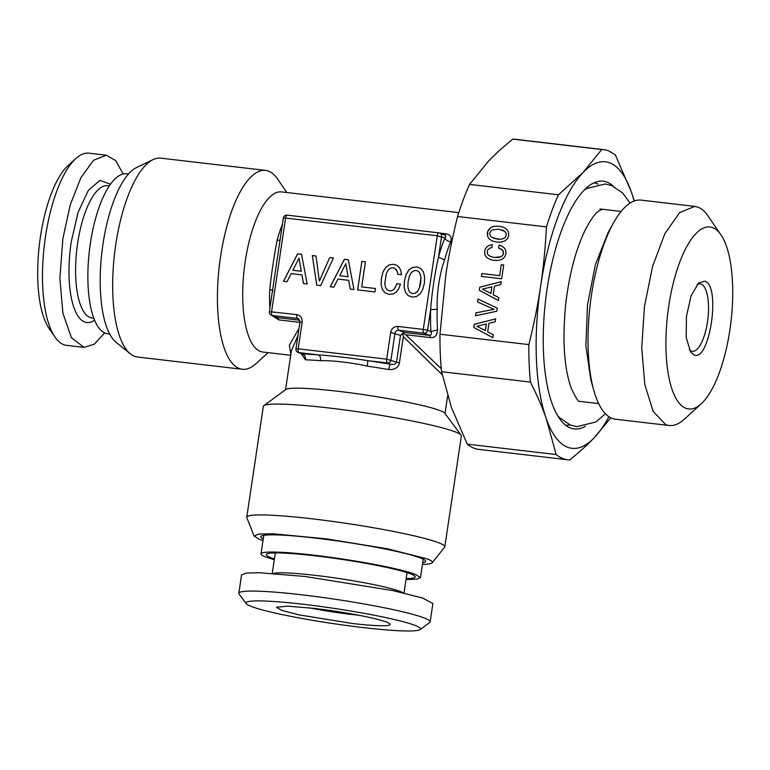 <?xml version="1.0" encoding="UTF-8"?>
<svg xmlns="http://www.w3.org/2000/svg" width="770" height="770" viewBox="0 0 770 770"><rect width="100%" height="100%" fill="white"/><g stroke="black" fill="none" stroke-linecap="round" stroke-linejoin="round"><path stroke-width="1.16" d="M408.572 290.146L407.831 286.373L408.158 281.31L409.322 276.382L411.151 272.869L413.471 270.886L416.147 270.405L418.562 271.473L420.208 273.966L420.94 277.778L419.458 287.691L417.629 291.204L415.319 293.187L412.682 293.639L410.227 292.6L408.572 290.146M412.682 293.639L415.319 293.187M417.629 291.204L415.367 293.216M419.458 287.691L417.686 291.224M420.67 282.773L419.515 287.711M420.94 277.778L420.728 282.792M420.208 273.966L420.998 277.806M418.562 271.473L420.256 273.995M416.147 270.405L418.62 271.502M418.784 267.536L416.714 267.007L412.402 267.556L408.822 270.068L406.137 274.563L404.481 280.896L404.221 287.393L405.53 292.359L408.244 295.642M404.423 280.877L404.163 287.374L405.482 292.331L408.187 295.622L412.162 297.085L416.387 296.575L420.016 294.034L422.701 289.53L424.395 283.206L424.617 276.748L423.336 271.781L420.584 268.489L418.755 267.527L416.657 266.988L412.345 267.527L408.774 270.039L406.079 274.534L404.481 280.896M301.551 254.292L297.586 253.831L283.485 281.262L287.056 281.685L291.147 273.619L301.917 274.88L303.495 283.601L307.153 284.024L301.551 254.292L297.644 253.85L283.553 281.271M320.638 285.603L333.42 258.017L329.724 257.584L319.329 281.098L316.008 255.986L312.322 255.553L316.749 285.15L320.638 285.603M348.348 259.76L344.382 259.297L330.272 286.729L333.853 287.143L337.943 279.087L348.704 280.347L350.292 289.068L353.94 289.491L348.348 259.76L344.44 259.317L330.34 286.738M365.442 261.8L361.861 261.386L357.598 289.924L374.932 291.945L375.442 288.49L361.688 286.883L365.442 261.8M398.677 288.865L400.496 284.14L396.762 283.697L395.472 287.066L393.817 289.385L391.805 290.694L389.63 290.945L387.214 289.905L385.568 287.46L384.788 283.687L386.28 273.687L388.109 270.183L390.419 268.191L393.104 267.71L394.904 268.335L397.301 271.675L397.772 274.322L401.459 274.755L400.881 270.713L399.303 267.508L396.82 265.342L393.614 264.293L389.341 264.842L385.76 267.354L383.036 271.849L381.381 278.182L381.121 284.679L382.43 289.645L385.144 292.927L389.119 294.4L392.844 294.034L396.088 292.196L398.677 288.865M298.077 352.419A3.398 3.167 111.5 0 0 298.827 352.602L302.206 353.94A85.691 7.373 -171.5 0 1 318.27 354.883C320.089 355.682 320.869 357.627 320.609 360.707C332.005 360.302 353.122 362.795 367.261 366.154L367.868 360.668L387.31 362.94A3.398 1.184 96.7 0 1 386.684 359.157L396.502 362.15C395.693 364.133 393.759 364.845 390.698 364.277A85.691 7.373 -171.5 0 0 367.868 360.668C353.68 358.32 331.235 355.692 318.27 354.883L298.827 352.602A3.398 1.184 96.7 0 1 298.192 348.82L386.684 359.157L390.679 332.399C391.661 328.386 394.096 326.403 398.003 326.451L423.279 329.406L437.273 235.774L285.583 218.054L271.589 311.686A3.398 1.184 96.7 0 0 272.224 315.479L297.499 318.424A3.398 1.184 96.7 0 1 296.873 314.641C300.647 315.479 302.418 317.952 302.186 322.062L298.192 348.82L295.969 348.762A3.398 3.398 0 0 0 298.077 352.419L302.148 353.95M439.728 233.089L445.984 233.82L444.434 235.052C446.148 235.485 446.321 236.438 444.945 237.92A85.691 29.809 96.7 0 0 438.496 257.161C435.31 270.626 431.72 293.591 430.651 309.646L427.571 330.224L423.279 329.406A3.398 1.184 96.7 0 0 423.914 333.198L429.448 335.373L404.163 332.419L398.629 330.243A3.398 3.167 -68.5 0 0 394.972 333.217L390.977 359.965A3.398 3.167 111.5 0 1 387.31 362.94L390.698 364.277A5.092 1.165 -80.3 0 0 388.725 369.542C394.798 369.841 398.369 367.608 399.428 362.843L403.345 336.673L442.211 374.769M438.688 232.848L287.21 215.157A3.398 1.184 -83.3 0 0 287.104 215.128A3.398 3.398 0 0 0 283.36 217.997L285.583 218.054A3.398 1.184 -83.3 0 1 287.104 215.128L438.804 232.848A3.398 1.184 -83.3 0 1 438.91 232.877A3.398 3.167 111.5 0 1 439.651 233.06A3.398 3.398 0 0 0 438.804 232.848A3.398 1.184 -83.3 0 0 437.273 235.774L444.945 237.92A5.092 3.003 22.4 0 0 450.681 241.809A80.6 28.038 96.7 0 0 444.617 259.913C439.92 272.099 436.378 293.909 437.235 309.271A80.6 28.038 96.7 0 0 437.524 329.878C437.302 335.316 434.954 337.895 430.469 337.616L405.732 334.729L402.931 333.314L404.163 332.419M296.873 314.641L269.365 311.629A3.398 3.398 0 0 0 271.473 315.286L277.749 317.654L278.779 319.897L271.897 315.459M274.178 279.404L278.538 250.231M301.917 274.88L303.553 283.61M312.322 255.553L316.807 285.16M316.008 255.996L312.37 255.573M319.329 281.098L329.724 257.584M333.41 258.037L329.781 257.603M348.704 280.347L350.34 289.077M361.861 261.386L357.655 289.924M365.432 261.819L361.919 261.405M361.688 286.883L375.442 288.509M382.43 289.645L385.202 292.947M381.121 284.679L382.488 289.664M381.381 278.182L381.179 284.698M383.036 271.849L381.429 278.201M385.76 267.354L383.094 271.868M389.341 264.842L385.818 267.373M393.614 264.293L389.399 264.861M396.829 265.342L393.672 264.322M397.301 271.675L397.82 274.332M396.329 269.673L397.349 271.695M394.904 268.335L396.386 269.702M389.63 290.945L391.805 290.694M393.817 289.385L391.863 290.714M395.472 287.066L393.874 289.405M396.762 283.697L395.53 287.085M400.487 284.149L396.82 283.726M390.679 332.399L400.506 335.393L402.931 333.314M445.108 235.216L439.651 233.06A3.398 3.167 111.5 0 1 441.566 236.583L438.496 257.161L444.617 259.913M398.003 326.451A3.398 1.184 96.7 0 0 398.629 330.243L423.914 333.198A3.398 3.167 111.5 0 0 427.571 330.224L430.95 331.552A85.691 29.809 96.7 0 1 430.651 309.646L437.235 309.271M272.638 291.185C273.456 290.588 272.493 290.097 269.741 289.703C271.136 275.843 274.495 253.503 277.113 240.346L280.049 240.105M299.01 258.2L301.291 271.271L292.918 270.27L299.01 258.2M345.807 263.667L348.079 276.728L339.705 275.737L345.807 263.667M297.932 335.614L291.368 350.812M299.01 328.386L289.328 345.306L290.868 354.161M301.186 353.642L305.498 359.821C305.709 356.722 304.612 354.758 302.206 353.94L301.927 353.931M246.766 517.209L263.34 406.348A100.119 8.614 8.5 0 1 263.821 405.665L285.901 389.456A80.6 6.94 8.5 0 1 355.509 393.508A80.6 6.94 8.5 0 1 440.286 410.689A80.6 6.94 8.5 0 1 444.733 413.192L461.115 435.156A100.119 8.614 8.5 0 1 461.374 435.945L444.8 546.806A100.119 8.614 8.5 0 1 444.617 547.21L432.211 562.745A90.129 7.758 -171.5 0 0 427.167 558.856L387.397 548.789L326.364 538.846L273.456 533.822L258.547 534.043L254.158 536.132L246.833 517.652A100.119 8.614 8.5 0 1 246.766 517.209A100.119 8.614 8.5 0 1 329.473 520.992A100.119 8.614 8.5 0 1 439.016 542.898A100.119 8.614 8.5 0 1 444.8 546.806M402.46 333.699L403.345 336.673M441.297 368.763L405.732 334.729M437.524 329.878L430.95 331.552C431.739 333.968 431.239 335.239 429.448 335.373A5.092 1.771 -83.3 0 1 430.469 337.616M445.984 233.82C450.44 234.619 452.009 237.285 450.681 241.809M458.795 212.616L281.464 191.894A80.6 28.038 96.7 0 0 244.716 265.024A80.6 28.038 96.7 0 0 260.241 351.38A80.6 28.038 96.7 0 0 262.753 352.015L290.704 355.278M298.953 258.171L301.291 271.271M301.234 271.242L292.918 270.27M345.749 263.638L348.079 276.728M348.021 276.709L339.705 275.737M246.208 603.593L239.085 594.045A96.722 8.326 8.5 0 1 238.835 593.275A96.722 8.326 8.5 0 1 302.244 594.863A96.722 8.326 8.5 0 1 430.151 621.871A96.722 8.326 8.5 0 1 429.689 622.535L420.093 629.581A88.242 7.594 8.5 0 1 362.66 627.531A88.242 7.594 8.5 0 1 246.208 603.593A88.242 7.594 8.5 0 1 303.823 604.344A88.242 7.594 8.5 0 1 420.093 629.581M430.151 621.871L432.904 603.478L422.576 598.04L392.825 590.58L304.997 576.48L259.375 572.745L246.323 573.082L241.578 574.892L238.835 593.275M352.419 623.488A57.5 4.947 -171.5 0 0 390.082 624.181A57.5 4.947 -171.5 0 0 314.073 608.377L287.788 606.183L276.478 607.203L281.579 610.369L299.058 614.864L352.419 623.488M309.29 607.848A52.601 4.533 -171.5 0 0 352.034 614.489A52.601 4.533 -171.5 0 0 358.512 615.201M406.165 578.616A75.344 6.487 -171.5 0 0 415.174 576.509A75.344 6.487 -171.5 0 0 410.901 573.968A75.344 6.487 -171.5 0 0 330.696 557.788A75.344 6.487 -171.5 0 0 266.42 554.275A75.344 6.487 -171.5 0 0 270.578 557.576A75.344 6.487 -171.5 0 0 274.418 558.933M263.792 535.343L261.02 553.861A80.6 6.94 -171.5 0 1 327.606 556.912A80.6 6.94 -171.5 0 1 415.8 574.545L420.458 577.693L416.618 579.184L406.031 579.483M274.293 559.8L265.679 557.008A80.6 6.94 -171.5 0 1 261.02 553.861M263.253 538.942A83.343 7.171 8.5 0 1 260.866 537.104A83.343 7.171 8.5 0 1 327.635 539.616A83.343 7.171 8.5 0 1 420.844 558.125A83.343 7.171 8.5 0 1 425.512 561.715A83.343 7.171 8.5 0 1 422.682 562.774M263.013 540.578A90.129 7.758 -171.5 0 1 259.307 539.25L254.158 536.132M422.441 564.4A90.129 7.758 -171.5 0 0 432.211 562.745M45.497 236.544A96.722 33.649 96.7 0 0 54.93 337.019A96.722 33.649 96.7 0 0 66.528 345.326L83.911 347.357L71.369 337.597L62.88 313.14L59.877 278.143L62.88 238.575L70.205 204.993L80.898 177.668L93.516 160.295L106.356 155.213L88.974 153.182A96.722 33.649 96.7 0 0 75.768 158.591A96.722 33.649 96.7 0 0 45.497 236.544M75.768 158.591L68.039 165.617A88.242 30.694 96.7 0 0 40.425 236.737A88.242 30.694 96.7 0 0 49.03 328.395L54.93 337.019M104.624 332.958L94.229 344.257L83.911 347.357M123.19 174.001L115.673 160.603L106.356 155.213M128.475 174.03L126.607 173.808A80.6 28.038 -83.3 0 0 89.859 246.939A80.6 28.038 -83.3 0 0 105.384 333.285L109.773 334.142M286.815 192.519L277.556 178.987A100.119 34.823 96.7 0 0 268.682 171.181A100.119 34.823 96.7 0 0 265.554 170.391L160.786 158.158A100.119 34.823 96.7 0 0 153.105 159.602L136.598 167.494A90.129 31.349 96.7 0 0 101.909 252.079A90.129 31.349 96.7 0 0 116.174 342.371L130.409 353.863A100.119 34.823 96.7 0 0 134.423 356.24A100.119 34.823 96.7 0 0 137.551 357.039L242.319 369.273A100.119 34.823 96.7 0 0 255.986 363.671L268.114 352.641M153.105 159.602A100.119 34.823 96.7 0 0 114.576 253.551A100.119 34.823 96.7 0 0 130.409 353.863M265.554 170.391A100.119 34.823 96.7 0 0 219.912 261.222A100.119 34.823 96.7 0 0 239.191 368.483A100.119 34.823 96.7 0 0 242.319 369.273M263.821 405.665A100.119 8.614 8.5 0 1 350.283 410.708A100.119 8.614 8.5 0 1 455.58 432.037A100.119 8.614 8.5 0 1 461.115 435.156M634.326 200.96L631.15 191.441L615.336 154.876L608.743 150.881A156.118 54.304 -83.3 0 0 603.863 149.64L514.976 139.264A156.118 54.304 96.7 0 0 512.859 139.129C503.051 147.031 494.85 154.462 488.257 161.421L469.575 184.396A156.118 54.304 96.7 0 0 457.572 216.514C452.385 237.439 448.467 256.939 445.811 275.025L439.978 334.228L528.865 344.604A156.118 54.304 -83.3 0 0 530.463 382.084C537.104 395.347 542.378 407.532 546.276 418.659A144.24 50.175 96.7 0 0 594.363 437.61A144.24 50.175 96.7 0 0 608.916 416.734M634.114 201.037A144.24 50.175 -83.3 0 0 631.15 191.441A144.24 50.175 -83.3 0 0 583.063 172.49L601.745 149.515A156.118 54.304 -83.3 0 1 603.863 149.64M601.745 149.515L512.859 139.129M457.572 216.514L546.459 226.9C545.314 248.286 543.379 268.027 540.627 286.094A144.24 50.175 96.7 0 1 583.063 172.49L558.452 194.781L469.575 184.396M528.865 344.604C534.053 323.689 537.97 304.189 540.627 286.103A144.24 50.175 96.7 0 0 546.276 418.659L556.161 454.531L467.275 444.155A156.118 54.304 -83.3 0 0 473.877 448.15A156.118 54.304 -83.3 0 0 478.757 449.382L567.634 459.767A156.118 54.304 -83.3 0 1 562.755 458.525A156.118 54.304 -83.3 0 1 556.161 454.531M613.459 186.33A124.721 43.389 96.7 0 0 607.078 182.153A124.721 43.389 96.7 0 0 598.829 181.287A124.721 43.389 96.7 0 0 545.622 300.021A124.721 43.389 96.7 0 0 570.031 427.812A124.721 43.389 96.7 0 0 570.349 427.947A124.721 43.389 96.7 0 0 585.431 426.282M567.634 459.767A156.118 54.304 -83.3 0 0 569.752 459.892C579.56 451.99 587.76 444.569 594.363 437.61L610.803 417.831M546.459 226.9A156.118 54.304 -83.3 0 1 558.452 194.781M598.097 184.126A121.997 42.437 96.7 0 0 597.193 183.741A121.997 42.437 96.7 0 0 593.891 182.837M565.584 425.165A121.997 42.437 96.7 0 0 569.973 424.886M495.659 318.857L474.214 324.324L473.743 327.481L492.848 337.655L493.272 334.815L487.66 331.87L488.94 323.313L495.226 321.754L495.659 318.857L474.272 324.353L473.8 327.5L492.848 337.655M496.804 311.234L497.266 308.144L477.997 299.01L477.554 301.946L493.994 309.328L475.927 312.841L475.485 315.777L496.804 311.234M504.639 248.286L502.338 246.352L499.027 245.081L498.585 248.046L502.541 250.173L503.513 253.426L502.685 255.37L500.875 256.766L494.542 257.44L491.058 256.689L488.613 255.361L487.275 253.609L487.535 250.058L490.009 248.056L491.914 247.584L492.357 244.648L489.441 245.255L487.102 246.612L485.466 248.652L484.6 251.222L484.84 254.581L486.515 257.315L489.624 259.317L494.099 260.404L498.729 260.375L502.329 259.163L504.774 256.911L505.957 253.715L505.832 250.779L504.639 248.286M499.624 275.66L481.828 273.581L481.404 276.42L501.645 278.779L503.705 265.015L501.26 264.726L499.682 275.679L481.885 273.6L481.462 276.42M501.212 281.685L479.768 287.162L479.296 290.309L498.402 300.483L498.835 297.644L493.214 294.698L494.494 286.142L500.779 284.582L501.212 281.685M487.574 236.303L489.239 239.037L492.367 241.01L496.833 242.098L501.463 242.069L505.062 240.856L507.507 238.604L508.7 235.408L508.479 232.088L506.785 229.316L503.667 227.343L499.201 226.226L494.59 226.284L491 227.468L487.795 231.241L487.574 236.303L489.297 239.066L492.396 241.02M530.463 382.084L441.576 371.698L451.461 407.58L467.275 444.155M441.576 371.698A156.118 54.304 -83.3 0 1 439.978 334.228M475.927 312.841L475.552 315.767M493.994 309.328L475.985 312.87M477.554 301.946L494.051 309.357M478.055 299.039L477.612 301.965M486.515 257.315L489.662 259.326M484.84 254.581L486.573 257.344M484.6 251.222L484.898 254.6M485.466 248.652L484.657 251.241M487.102 246.612L485.514 248.672M489.441 245.255L487.16 246.631M492.348 244.687L489.499 245.274M491.058 256.689L494.542 257.44M498.151 257.517L494.6 257.459M500.875 256.766L498.209 257.536M502.685 255.37L500.933 256.785M503.513 253.426L502.743 255.399M503.407 251.723L503.57 253.455M502.541 250.173L503.465 251.742M500.943 248.951L502.598 250.202M499.027 245.081L498.642 248.075M502.338 246.352L499.085 245.11M501.26 264.726L499.682 275.679M503.705 265.024L501.318 264.745M479.768 287.162L479.354 290.329L498.411 300.483M501.212 281.724L479.825 287.181M487.343 232.915L487.631 236.323M487.795 231.241L487.391 232.935M488.555 229.758L487.853 231.26M491 227.468L488.613 229.778M492.656 226.746L491.058 227.487M494.59 226.284L492.713 226.775M499.201 226.226L494.648 226.303M503.686 227.362L499.258 226.245M486.37 324.006L485.389 330.609L476.89 326.239L486.37 324.006M491.924 286.835L490.942 293.437L482.453 289.077L491.924 286.835M497.333 239.152L491.347 237.054L490.009 235.302L489.758 233.195L490.615 231.25L492.454 229.864L498.758 229.191L504.735 231.318L506.073 233.079L506.304 235.148L505.476 237.122L503.657 238.508L500.943 239.229L493.791 238.382M613.526 222.867L608.04 232.704L595.374 264.668L587.5 304.91L585.883 345.884L590.84 379.908L593.92 390.736A110.302 38.365 96.7 0 0 611.977 418.351A110.302 38.365 96.7 0 0 615.423 419.217L669.149 425.492A110.302 38.365 -83.3 0 1 665.703 424.626L653.181 411.43L644.798 384.528L641.747 347.78L644.461 306.46L652.556 266.497L664.876 233.637L679.64 212.597L694.742 206.389L641.015 200.113A110.302 38.365 96.7 0 0 613.526 222.867A110.302 38.365 96.7 0 0 593.92 390.736M486.313 323.987L485.331 330.59M491.866 286.815L490.885 293.418M502.232 229.97L504.735 231.318M504.677 231.298L506.073 233.079M506.025 233.05L506.304 235.148M506.246 235.12L505.476 237.122M505.418 237.102L503.657 238.508M503.609 238.488L500.943 239.229M500.885 239.21L497.276 239.133M720.941 234.831A91.63 31.878 -83.3 0 1 730.98 321.668A91.63 31.878 -83.3 0 1 701.201 403.855A91.63 31.878 -83.3 0 1 685.829 408.264A91.63 31.878 -83.3 0 1 668.774 305.931A91.63 31.878 -83.3 0 1 712.818 227.679A91.63 31.878 -83.3 0 1 720.941 234.831L707.967 215.86A110.302 38.365 -83.3 0 0 698.188 207.255L694.742 206.389M701.201 403.855L684.203 419.323A110.302 38.365 -83.3 0 1 669.149 425.492M693.828 354.758C709.545 363.363 721.221 285.247 704.819 281.185L698.563 282.975L691.075 295.93L686.426 316.46L686.214 337.51L690.517 351.842L693.828 354.758M689.371 349.85A33.938 11.81 96.7 0 0 691.162 351.043A33.938 11.81 96.7 0 0 692.23 351.312A33.938 11.81 96.7 0 0 707.697 320.522A33.938 11.81 96.7 0 0 701.162 284.159A33.938 11.81 96.7 0 0 700.103 283.889A33.938 11.81 96.7 0 0 696.985 284.659M302.186 322.062L299.963 322.004L298.25 318.616A3.398 3.167 -68.5 0 0 297.499 318.424L298.866 318.963M299.79 320.224L277.749 317.654L272.224 315.479A3.398 3.167 111.5 0 1 271.473 315.286M400.506 335.393L396.502 362.15L399.428 362.843M299.915 322.37L278.779 319.897M367.261 366.154A80.6 6.94 8.5 0 1 388.725 369.542M305.498 359.821A80.6 6.94 8.5 0 1 320.609 360.707M269.741 289.703A80.6 28.038 96.7 0 0 269.885 308.115M282.446 224.089A80.6 28.038 96.7 0 0 277.113 240.346M402.883 592.794A66.605 5.737 -171.5 0 0 315.787 575.421A66.605 5.737 -171.5 0 0 273.408 573.448M110.466 184.194L99.85 180.382L88.319 190.421L78.107 212.337L71.225 241.867A71.697 24.938 -83.3 0 0 94.594 320.108M93.844 318.183L92.14 317.991A66.605 23.167 -83.3 0 1 77.664 243.089A66.605 23.167 -83.3 0 1 107.598 185.685L109.292 185.878M299.963 322.004L295.969 348.762M283.36 217.997L278.528 250.279M274.187 279.337L269.365 311.629M285.555 389.707L291.416 350.523M444.993 413.538L447.63 395.896M407.061 572.62L404.009 593.054M275.314 552.937L272.262 573.371M423.221 559.164L420.458 577.693M599.936 208.978L621.121 211.452M579.762 401.382L598.675 403.596M583.92 190.325L586.548 188.554L605.259 183.972L611.871 185.637L622.651 192.981L630.053 203.107M579.858 401.401L579.627 401.334C578.751 402.46 575.95 398.128 571.253 388.321C563.929 367.56 562.158 338.867 565.921 302.254C569.55 273.138 575.97 249.076 585.181 230.057C590.571 219.71 595.229 213.261 599.147 210.72L602.535 209.325M605.441 413.779L595.797 421.989L576.903 426.676L570.3 425.011L559.395 417.552L557.605 415.579"/></g></svg>
